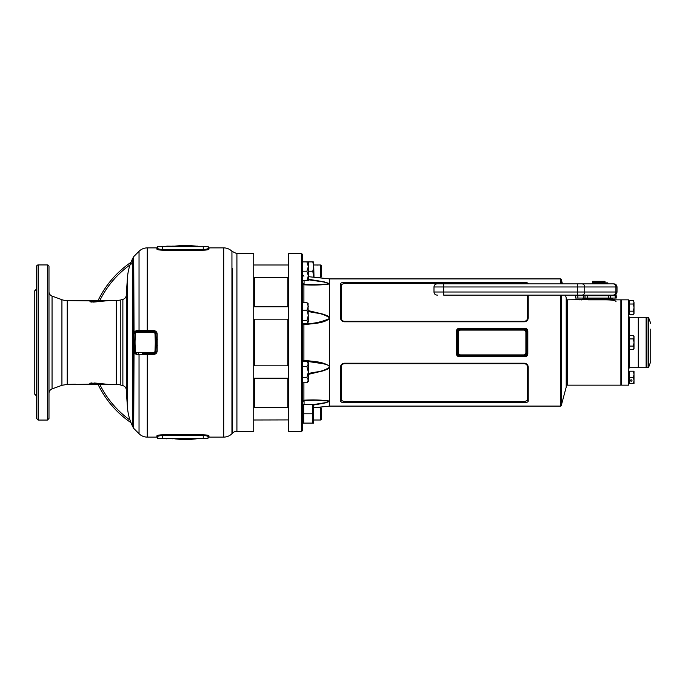 <?xml version="1.0" encoding="UTF-8"?>
<svg xmlns="http://www.w3.org/2000/svg" width="685" height="685" viewBox="0 0 685 685"><rect width="100%" height="100%" fill="white"/><g stroke="black" fill="none" stroke-linecap="round" stroke-linejoin="round"><path stroke-width="1.03" d="M313.995 265.001L320.82 265.001L320.82 277.408L321.599 276.637L321.599 265.78L320.82 265.001M317.386 265.095L316.915 265.112M316.504 277.314L316.95 277.297M320.82 277.408L315.451 277.408M460.74 330.093L523.554 330.093A2.329 2.329 0 0 1 525.883 332.413L525.883 352.587A2.329 2.329 0 0 1 523.554 354.907L460.74 354.907A2.329 2.329 0 0 1 458.411 352.587L458.411 332.413A2.329 2.329 0 0 1 460.74 330.093M344.401 363.684C342.457 363.94 341.413 364.994 341.276 366.835L341.276 400.417L344.401 401.641L524.333 401.641L527.459 400.417L527.459 366.835C527.313 364.985 526.277 363.94 524.333 363.684L344.401 363.684L344.401 363.213L341.618 364.403M527.818 331.009L527.818 353.991L527.048 354.136A1.935 1.935 0 0 1 525.104 356.072L459.181 356.072A1.935 1.935 0 0 1 457.246 354.136L457.246 330.864L456.467 331.009C456.621 329.382 457.529 328.492 459.181 328.329L525.104 328.329C526.756 328.483 527.664 329.382 527.818 331.009L527.048 330.864L527.048 354.136A1.935 1.935 0 0 1 525.104 356.072L525.104 355.301A1.165 1.165 0 0 0 526.268 354.136L526.268 330.864A1.165 1.165 0 0 0 525.104 329.699L459.181 329.699A1.165 1.165 0 0 0 458.025 330.864L458.025 354.136A1.165 1.165 0 0 0 459.181 355.301L525.104 355.301M301.357 253.698L302.522 254.238L302.522 430.762L301.357 431.302L301.357 253.698L288.556 253.698L288.556 431.302L301.357 431.302M566.992 342.5L566.992 384.764L566.992 342.5M581.522 299.927C579.741 299.559 581.736 299.439 587.507 299.559L566.598 299.842L566.212 385.544M302.77 323.346A1.55 1.25 180 0 0 304.072 323.919C313.216 323.817 321.693 322.018 329.502 318.534L329.502 317.78C325.572 315.134 321.102 313.524 316.11 312.968L308.336 311.555M308.336 373.445L316.11 372.032C321.102 371.475 325.572 369.866 329.502 367.22L329.665 278.906L308.336 276.663M561.195 295.115L561.195 405.811L566.212 387.093L566.212 297.906L565.467 295.115M560.827 295.115L560.827 406.094L329.665 406.094L329.502 366.466L327.61 365.036L323.705 363.812L306.966 361.346M528.229 401.162L528.229 401.136C528.041 402.061 526.739 402.557 524.333 402.626L344.401 402.626C341.978 402.557 340.685 402.052 340.505 401.136L340.505 367.134C340.693 364.822 341.995 363.512 344.401 363.213L524.333 363.213C526.748 363.521 528.049 364.822 528.229 367.134L528.229 401.136L527.459 400.417M528.203 366.706L527.125 364.411M340.522 401.307L341.609 402.206M528.229 295.115L528.229 317.866C528.041 320.186 526.739 321.488 524.333 321.787L344.401 321.787C341.978 321.479 340.685 320.178 340.505 317.866L340.505 283.864C340.693 282.939 341.995 282.443 344.401 282.374L524.333 282.374C526.748 282.443 528.049 282.948 528.229 283.864M527.818 353.991C527.664 355.618 526.765 356.508 525.104 356.671L459.181 356.671C457.537 356.517 456.63 355.618 456.467 353.991L456.467 331.009M528.212 283.693L527.125 282.794M526.893 283.864L524.333 283.359L344.401 283.359L344.221 282.374M344.401 283.359L341.276 284.583L341.276 318.165L340.505 317.866L341.609 320.589M329.665 283.924C321.907 285.071 313.328 285.362 303.909 284.797C313.328 285.362 321.907 285.071 329.665 283.924L315.888 284.78M308.336 310.622L323.928 314.346L327.85 316.025L329.502 317.78M308.336 279.223L323.928 281.792L329.502 283.581L323.705 282.006L308.336 279.754L323.705 282.006L329.665 283.744M329.502 318.534L329.665 318.593C322.729 323.894 312.506 323.32 303.909 324.793L303.909 360.207C312.506 361.68 322.729 361.106 329.665 366.406L329.502 366.466M329.502 367.22L327.85 368.975L323.928 370.653L308.336 374.378M302.522 401.547A1.55 1.353 180 0 1 303.909 400.203C313.328 399.638 321.907 399.929 329.665 401.076L316.11 400.22L329.502 401.102M329.665 401.436L323.928 403.208L313.927 404.946L325.538 402.857L329.502 401.419L325.298 402.686L313.687 404.535L325.298 402.686L329.665 401.256M315.888 400.22L304.072 400.382L304.072 404.484M304.072 280.516L304.072 284.6L320.477 284.746L329.502 283.898M303.909 400.203L303.909 382.778M302.522 360.618L303.909 360.207L304.072 361.286M306.298 361.286L304.072 361.081A1.55 1.25 180 0 0 303.215 361.286M304.072 323.346L303.909 324.793L302.522 324.382M302.522 283.453A1.55 1.353 180 0 0 303.909 284.797L303.909 302.59M457.563 329.802L457.246 330.864A1.935 1.935 0 0 1 459.181 328.928L525.104 328.928A1.935 1.935 0 0 1 527.048 330.864L527.013 330.495M458.796 356.037L459.181 356.072A1.935 1.935 0 0 1 457.246 354.136L457.28 354.505M526.731 355.198L527.048 354.136L526.268 354.136M526.2 329.262L525.104 328.928A1.935 1.935 0 0 1 527.048 330.864L526.268 330.864M458.025 354.136L456.467 353.991M341.276 318.165C341.413 320.015 342.457 321.059 344.401 321.316L524.333 321.316C526.277 321.059 527.322 320.006 527.459 318.165L527.459 295.115M303.078 420.796L303.686 423.099L303.686 404.484L302.522 405.066M302.522 422.517L302.856 423.099L313.661 423.099L313.661 404.484L312.831 404.484L312.831 423.099M313.439 406.787L312.831 404.484L303.686 404.484M303.686 413.791L312.831 413.791M313.567 265.001L313.43 264.179M308.336 261.901L308.336 280.516L306.897 280.516L308.336 275.858L306.897 271.209L308.336 266.551L306.897 261.901L312.831 261.901L313.661 266.551L312.831 271.209L313.584 277.211M313.995 277.254L313.661 261.901M312.831 271.209L308.336 271.209M306.897 280.516L302.522 280.516M306.897 261.901L302.522 261.901M306.897 271.209L302.522 271.209M287.786 407.592L287.786 378.24M287.786 365.824L287.786 319.176M287.786 306.76L287.786 277.408M254.512 407.592L254.512 378.24M254.512 365.824L254.512 319.176M254.512 306.76L254.512 277.408M253.733 407.592L288.248 407.592L288.556 419.999M321.599 413.791L321.599 419.22L320.82 419.999L320.82 407.592L321.599 408.363L321.599 413.791M306.897 361.286L308.336 362.725L308.336 363.975L306.897 361.286L302.522 361.286M288.556 378.24L253.733 378.24M308.31 380.466L308.336 381.339L306.897 382.778L308.336 380.089L306.897 377.401L308.336 372.032L306.897 366.655L302.522 366.655M306.897 366.655L308.336 363.975L308.336 380.089M306.897 377.401L302.522 377.401M306.897 382.778L302.522 382.778M302.522 320.571L306.897 320.571L308.336 321.959L306.897 323.346L302.522 323.346M306.897 320.571L308.336 315.374L306.897 310.185L308.336 306.392L306.897 302.59L302.522 302.59M306.897 302.59L308.336 303.977M306.897 310.185L302.522 310.185M308.336 321.959L308.01 303.335M585.007 298.061L583.526 298.061L583.526 295.732L585.007 295.732L585.007 298.061L608.443 298.061L608.443 295.732L616.235 295.732L616.235 298.061L608.443 298.061M585.007 295.732L608.443 295.732M583.526 298.061L575.614 298.061M583.526 295.732L575.614 295.732M638.343 317.292L638.343 367.708L646.101 367.708L646.101 317.292L638.343 317.292M633.445 349.667L629.147 349.667L629.147 335.333L633.445 335.333L634.002 337.123L633.445 338.921L634.002 342.5L633.445 346.079L634.002 347.877L633.445 349.667L634.002 348.708L634.002 336.292L633.445 335.333M633.445 346.079L629.147 346.079M633.445 338.921L629.147 338.921M633.445 371.193L634.002 374.301L634.002 371.193L629.147 371.193L629.147 383.609L634.002 383.609L634.002 380.5L633.445 383.609M631.202 381.177A0.779 0.668 180 0 0 631.202 379.832A0.779 0.668 180 0 0 631.202 381.177M633.445 377.401L634.002 380.5L634.002 374.301L633.445 377.401L629.147 377.401M633.445 314.766L629.147 314.766L629.147 300.432L633.445 300.432L634.002 302.222L633.445 304.02L634.002 307.599L633.445 311.178L634.002 312.976L633.445 314.766L634.002 313.807L634.002 302.222L633.445 300.432L634.002 302.222M633.445 311.178L629.147 311.178M633.445 304.02L629.147 304.02M628.65 299.842L628.65 385.158L628.65 299.842L621.663 299.842L621.663 385.158L621.278 300.235L620.893 385.158L620.893 299.842L588.304 299.85L586.172 299.071L612.356 299.071L614.685 299.842M650.75 361.406L650.75 329.134M629.575 349.667L629.575 367.708L638.266 367.708L638.266 317.292L629.575 317.292L629.575 335.333M646.178 360.327L646.178 317.292L648.113 317.292L648.113 367.708L646.178 367.708L646.178 360.327M609.641 299.071L586.976 299.071M583.063 299.071L586.172 299.071M567.377 299.842L567.377 385.158L620.893 385.158M612.304 299.071A3.879 3.862 90 0 1 614.625 299.842M587.293 299.071L588.655 299.559L612.116 299.842M583.663 283.864L588.09 283.864M437.467 295.115L437.081 295.115C435.198 294.927 434.162 293.891 433.982 292.007L443.674 292.007L443.674 286.972L433.982 286.972C434.162 285.088 435.198 284.052 437.081 283.864L613.914 283.864L607.86 283.864L607.86 282.862L592.799 282.862L592.799 283.864M604.992 295.732L604.992 295.115L613.914 295.115L443.674 295.115L443.674 292.007L577.464 292.007L577.464 286.972L443.674 286.972L443.674 283.864M581.839 295.115A3.1 2.911 90 0 0 584.75 292.007L615.918 292.007L615.918 286.972L584.75 286.972L584.75 292.007L577.464 292.007L577.464 295.115L589.211 295.115M589.211 283.864L577.464 283.864L577.464 286.972L584.75 286.972A3.1 2.911 -90 0 0 581.839 283.864M593.227 282.862L593.227 283.864L598.784 283.864M592.585 281.304L604.992 281.304L604.992 282.083L592.585 282.083L592.585 281.304M604.992 282.862L604.992 282.083M592.585 282.083L592.585 283.864M592.585 295.115L592.585 295.732M47.436 264.941L38.129 264.941A1.55 1.55 0 0 0 36.579 266.491L36.579 418.509L38.129 420.059L47.436 420.059L48.986 418.509L48.986 266.491A1.55 1.55 0 0 0 47.436 264.941L47.436 420.059M197.503 246.138L162.61 246.343L208.214 246.66L157.644 246.66L157.644 248.321C157.91 248.938 159.562 249.314 162.61 249.434L162.61 246.343L157.961 246.343L157.644 248.321C157.644 246.703 157.644 246.703 157.644 248.321L157.113 249.374M183.015 246.138L193.453 246.138L183.152 246.138L183.571 246.566M193.196 246.343L196.698 246.138M175.377 246.138L172.2 246.138M177.535 246.138L179.847 246.138M179.35 246.138L175.223 246.138M166.875 246.138L183.452 246.343M189.402 246.138L182.27 246.138M182.296 246.138L191.166 246.138M182.082 246.138L193.024 246.138M193.281 246.138L193.812 246.343M183.152 438.862L185.977 438.862M193.453 438.862L195.071 438.862M196.261 438.862L191.166 438.862M194.326 438.862L181.585 438.862L198.427 438.434M132.462 258.99L132.462 426.01L133.421 427.979L133.421 257.021L132.462 258.99A50.416 50.416 0 0 0 127.504 277.211A848.878 848.878 0 0 0 126.314 295.158L126.314 389.842C126.074 387.693 124.927 386.28 122.872 385.612L122.872 299.388A4.649 4.649 0 0 0 126.314 295.158M236.916 431.302L253.733 431.302L253.733 253.698L236.916 253.698L236.916 431.302A6.208 6.208 0 0 0 232.532 433.117L232.532 268.203M236.916 253.698L231.941 251.284A11.636 11.636 0 0 0 223.712 247.884L208.985 247.884L208.985 249.092C208.651 249.708 206.742 250.076 203.248 250.188L203.282 250.188M133.421 427.979A1.55 1.55 0 0 0 133.712 428.39L139.038 433.716A11.636 11.636 0 0 0 147.258 437.116L156.865 437.116L156.865 435.908C157.199 435.292 159.117 434.924 162.61 434.812L162.568 434.812M144.8 353.614L147.232 353.588L147.258 354.599L137.248 354.41C135.553 354.419 134.457 353.332 133.96 351.148L133.96 333.852C134.465 331.668 135.561 330.581 137.248 330.59L153.885 330.624C155.829 330.855 156.933 331.942 157.173 333.878L157.173 351.122C156.933 353.058 155.838 354.145 153.885 354.376L147.258 354.599L147.258 437.116M48.986 291.716A4.649 4.649 0 0 0 52.051 296.091L52.051 388.909L61.924 385.312L61.924 299.688A15.515 15.515 0 0 0 67.233 300.621L67.233 384.379L75.393 384.182M120.252 384.91A15.515 15.515 0 0 0 116.244 384.379L116.244 300.621L120.252 300.09L120.252 384.91L122.872 385.612M75.17 300.432L75.17 300.509A1.327 1.319 0 0 1 75.735 300.381L76.172 300.407L75.735 300.381A1.327 1.319 0 0 0 75.17 300.509L75.735 300.381M90.086 383.138L94.145 383.206A1.327 0.753 100.5 0 1 94.461 382.983L108.136 384.362C109.257 384.388 109.257 384.388 108.136 384.362C109.257 384.388 109.257 384.388 108.136 384.362A1.327 0.779 91.3 0 0 107.819 384.49C108.915 384.405 108.915 384.405 107.819 384.49C108.915 384.405 108.915 384.405 107.819 384.49L94.145 383.206L107.562 384.559A1.327 0.745 -89.7 0 1 107.245 384.687L93.537 383.523L91.242 383.626L91.242 384.456L89.726 384.593L75.17 384.49A1.327 1.319 0 0 0 75.735 384.619L116.244 384.379M122.872 299.388L120.252 300.09M185.489 439.445A96.945 96.945 0 0 0 196.141 438.862A96.945 96.945 0 0 1 174.829 438.862A96.945 96.945 0 0 0 185.489 439.445M196.141 246.138A96.945 96.945 0 0 0 174.829 246.138A96.945 96.945 0 0 1 196.141 246.138M132.462 261.345A96.945 96.945 0 0 0 98.203 300.313A96.945 96.945 0 0 1 132.462 261.345M98.203 384.687A96.945 96.945 0 0 0 130.981 422.671A96.945 96.945 0 0 1 98.203 384.687M154.262 331.694L145.032 331.386M231.941 251.284L231.941 433.716L232.532 433.117L232.532 416.797M207.384 436.114L208.214 436.679C207.94 436.062 206.288 435.686 203.248 435.566L162.61 435.566L162.61 434.812L203.248 434.812C206.742 434.932 208.66 435.292 208.985 435.908L208.985 437.116L223.712 437.116L223.712 247.884M204.139 250.171L205.449 250.093M206.45 249.974L207.307 249.828M208.017 249.657L208.548 249.468M208.737 249.374L207.889 246.343M162.61 250.188L162.61 249.434L203.248 249.434L203.248 250.188L162.61 250.188C159.108 250.068 157.19 249.708 156.865 249.092L156.865 247.884L147.258 247.884L147.232 331.412M161.763 250.171L162.533 250.188M137.248 330.59L136.469 331.643L138.25 331.583L139.038 330.53L139.038 251.284L133.712 256.61L134.089 345.206A77.559 77.559 0 0 1 134.089 339.794L134.054 341.173M36.579 288.984L34.25 291.313L34.25 393.687L36.579 396.016M208 248.604L208.214 248.321C208.214 246.703 208.214 246.703 208.214 248.321C207.932 248.946 206.279 249.314 203.248 249.434L203.248 246.343L198.359 246.343M158.466 248.886L158.021 248.706M208.214 248.321L208.214 246.66M156.865 437.116L157.644 437.895L157.644 436.679L157.961 438.657L166.369 438.657L162.61 438.657L162.61 435.566C159.571 435.686 157.918 436.054 157.644 436.679L157.644 438.34L207.889 438.657L162.61 438.657L203.248 438.657L203.248 435.566L203.984 435.583M208.737 435.626L208.985 435.908A0.779 0.762 0 0 0 208.214 436.679L207.889 438.657L208.214 436.679L208.214 437.895L208.985 437.116M157.113 435.626L156.865 435.908A0.779 0.762 0 0 1 157.644 436.679L157.85 436.396M205.183 435.669L206.022 435.788M206.776 435.934L207.375 436.105M147.232 353.588L147.866 353.563A77.559 77.559 0 0 1 142.446 353.563L142.574 353.571M155.957 351.602L156.009 351.191A2.252 2.252 0 0 1 153.842 353.357L147.866 353.563L153.842 353.357L153.885 354.376M154.271 353.297L153.842 353.357A2.252 2.252 0 0 0 156.009 351.191L156.034 350.677M157.387 339.786L156.223 339.794L156.009 333.809L156.223 339.794A77.559 77.559 0 0 1 156.223 345.206L156.223 339.794A77.559 77.559 0 0 1 156.223 345.206L156.009 351.191L157.173 351.122M134.328 333.518L134.303 333.809A2.252 2.252 0 0 1 136.469 331.643L142.446 331.437A77.559 77.559 0 0 1 147.866 331.437L153.842 331.643A2.252 2.252 0 0 1 156.009 333.809L155.007 333.852A1.242 1.242 0 0 0 153.808 332.653L147.832 332.448A76.549 76.549 0 0 0 142.489 332.448L136.503 332.653A1.242 1.242 0 0 0 135.313 333.852L135.099 339.828A76.549 76.549 0 0 0 135.099 345.171L135.313 351.148A1.242 1.242 0 0 0 136.503 352.347L142.489 352.552A76.549 76.549 0 0 0 147.832 352.552L153.808 352.347A1.242 1.242 0 0 0 155.007 351.148L155.212 345.171A76.549 76.549 0 0 0 155.212 339.828L155.007 333.852M133.96 333.852L134.303 333.809A2.252 2.252 0 0 1 136.469 331.643L134.611 332.756M134.286 350.677L134.089 345.206A77.559 77.559 0 0 1 134.089 339.794L133.755 339.777M136.503 352.347L136.469 353.357A2.252 2.252 0 0 1 134.303 351.191L136.469 353.357A2.252 2.252 0 0 1 134.303 351.191L134.328 351.482M74.579 384.251L74.477 384.302A1.327 1.319 0 0 1 75.042 384.422L89.589 384.174L89.992 383.292A1.327 1.293 0 0 1 90.548 383.412L90.685 384.336L90.548 383.412L91.525 382.915M108.136 384.362C109.257 384.388 109.257 384.388 108.136 384.362M74.477 300.698A1.327 1.319 0 0 0 75.042 300.578L89.726 300.578L76.018 300.664L89.589 300.664L90.548 300.741L90.548 301.588L90.548 300.741A1.327 1.319 0 0 1 89.992 300.869L67.233 300.621M94.461 302.017L108.136 300.638L94.461 302.017A1.327 0.753 79.5 0 1 94.145 301.794L107.562 300.441L91.525 301.837L93.588 302.085L90.548 301.588A1.327 1.293 0 0 1 89.992 301.708L91.525 302.085L89.992 301.708L89.992 300.869M108.136 300.638C109.257 300.612 109.257 300.612 108.136 300.638C109.257 300.612 109.257 300.612 108.136 300.638C109.257 300.612 109.257 300.612 108.136 300.638A1.327 0.779 88.7 0 1 107.819 300.509C108.915 300.595 108.915 300.595 107.819 300.509M36.579 358.298L36.579 374.19M36.579 407.763L36.579 399.826M93.785 301.46L107.245 300.313L93.785 301.46A1.327 0.728 -99 0 1 94.102 301.691L91.242 301.374A1.327 1.293 0 0 0 90.685 301.494L91.687 301.477M90.317 300.415L91.242 300.544L91.242 301.374M204.087 434.829L203.325 434.812M161.711 434.829L160.401 434.906M159.408 435.026L158.543 435.172M157.833 435.343L157.302 435.532M134.054 343.827L133.712 428.39M135.313 351.148L133.96 351.148M136.469 353.357L137.248 354.41M142.574 331.429L142.489 332.448M157.173 333.878L156.009 333.809A2.252 2.252 0 0 0 153.842 331.643L153.808 332.653M180.9 438.862L181.585 438.862M91.242 383.626A1.327 1.293 180 0 1 90.685 383.506L94.102 383.309A1.327 0.728 -81 0 1 93.785 383.54M75.735 384.619L90.685 384.336A1.327 1.319 180 0 0 91.242 384.456M89.992 384.131A1.327 1.319 0 0 1 90.548 384.259L89.589 384.174M91.242 300.544A1.327 1.319 0 0 0 90.685 300.664L75.17 300.509M76.172 384.593L90.326 384.585M560.827 283.864L560.827 278.906L561.195 283.864M458.025 330.864L457.246 330.864A1.935 1.935 0 0 1 459.181 328.928L459.181 328.329M525.104 329.699L525.104 328.329M525.104 356.671L525.104 356.072M459.181 356.671L459.181 355.301M459.181 329.699L459.181 328.928M524.333 282.374L524.333 283.359M341.276 284.583L340.505 283.864M528.229 317.866L527.459 318.165M524.333 321.787L524.333 321.316M344.401 321.316L344.401 321.787M524.333 402.626L524.333 401.641M527.459 366.835L528.229 367.134M344.401 402.626L344.401 401.641M524.333 363.684L524.333 363.213M340.505 401.136L341.276 400.417M340.505 367.134L341.276 366.835M587.336 295.732L587.336 298.061M610.626 295.732L610.626 298.061M615.181 295.732L615.181 298.061M577.849 295.732L577.849 298.061M650.716 323.406L648.618 317.652L648.618 367.348L648.113 367.708M592.611 299.071L591.318 299.85M612.998 295.115C614.77 294.927 615.738 293.891 615.918 292.007L617.014 292.007C616.825 293.891 615.798 294.927 613.914 295.115M617.014 292.007L617.014 286.972L615.918 286.972A3.1 2.911 -90 0 0 612.998 283.864M38.129 264.941L38.129 420.059M126.314 389.842A848.878 848.878 0 0 0 127.504 407.789L127.504 277.211M139.038 433.716L139.038 354.47L138.25 353.417M132.462 263.203A95.395 95.395 0 0 0 99.924 300.313M99.924 384.687A95.395 95.395 0 0 0 130.039 420.119M145.16 331.386A77.559 77.559 0 0 1 147.866 331.437L147.832 332.448M147.832 352.552L147.866 353.563A77.559 77.559 0 0 1 142.446 353.563L142.848 354.59M76.172 300.407L89.726 300.407M203.248 435.566L203.248 434.812M135.099 345.171L133.755 345.223M142.848 330.41L142.446 331.437M147.9 330.418L147.866 331.437M153.885 330.624L153.842 331.643M147.866 353.563L147.9 354.582M157.387 345.214L155.212 345.171M135.313 333.852L134.303 333.809M136.469 331.643L136.503 332.653M135.099 339.828L134.089 339.794M142.489 352.552L142.446 353.563M156.223 339.794L155.212 339.828M153.808 352.347L153.842 353.357M156.009 351.191L155.007 351.148M567.377 385.158L566.598 385.158M562.453 283.864L561.195 279.189M560.827 278.906L329.665 278.906M329.665 406.094L315.451 407.592M302.522 283.051L304.029 284.6L315.931 284.78M302.522 401.949L304.029 400.4L315.931 400.22M303.909 276.192L302.522 274.651M253.733 277.408L288.556 277.408M253.733 265.001L288.556 265.001M253.733 419.999L288.556 419.914M313.995 419.999L320.82 419.999M313.995 407.592L320.82 407.592M253.733 365.824L288.556 365.824M253.733 319.176L288.556 319.176M253.733 306.76L288.556 306.76M575.58 295.732L575.58 298.061M620.893 299.842L621.663 299.842M629.575 317.292L629.035 316.753M629.575 367.708L629.035 368.247M648.618 317.652L648.113 317.292M628.65 385.158L621.663 385.158M650.716 361.594L648.618 367.348M579.698 299.859L582.336 299.071M589.442 299.85L588.835 299.842M616.02 301.708C615.866 300.415 611.705 299.79 603.528 299.842L603.528 299.842M433.982 292.007L433.982 286.972M617.014 286.972C616.825 285.088 615.798 284.052 613.914 283.864M605.805 299.071L605.805 298.061M591.771 299.071L591.771 298.061M127.504 407.789C128.009 414.177 129.662 420.248 132.462 426.01M223.712 437.116C226.906 437.073 229.646 435.934 231.941 433.716M52.051 388.909C50.116 389.731 49.089 391.186 48.986 393.284M67.233 384.379L61.924 385.312M61.924 299.688L52.051 296.091M116.244 300.621L75.735 300.313M139.038 251.284C141.324 249.066 144.064 247.927 147.258 247.884M208.985 247.884L208.214 247.105M156.865 247.884L157.644 247.105M166.309 438.434L166.729 438.862M172.295 438.434L172.192 438.862M166.309 246.566L166.729 246.138M172.295 246.566L171.867 246.138M75.042 300.492L74.477 300.621M75.042 384.508L74.477 384.379M75.735 384.687L75.17 384.568"/></g></svg>
